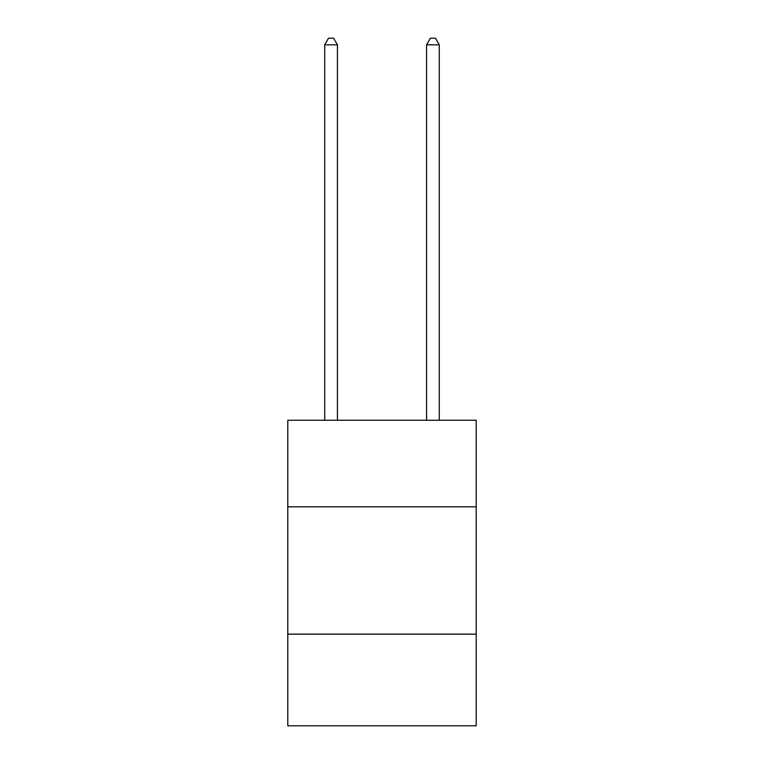 <?xml version="1.0" encoding="UTF-8"?>
<svg xmlns="http://www.w3.org/2000/svg" width="764" height="764" viewBox="0 0 764 764"><rect width="100%" height="100%" fill="white"/><g stroke="black" fill="none" stroke-linecap="round" stroke-linejoin="round"><path stroke-width="1.15" d="M287.789 506.819L476.211 506.819L476.211 420.248L287.789 420.248L287.789 725.8L476.211 725.8L476.211 634.13L287.789 634.13M476.211 634.13L476.211 506.819M337.44 420.248L337.44 44.818L324.71 44.818L324.71 420.248M324.71 44.818L328.53 38.2L333.62 38.2L337.44 44.818M439.29 420.248L439.29 44.818L426.56 44.818L426.56 420.248M426.56 44.818L430.38 38.2L435.47 38.2L439.29 44.818"/></g></svg>

